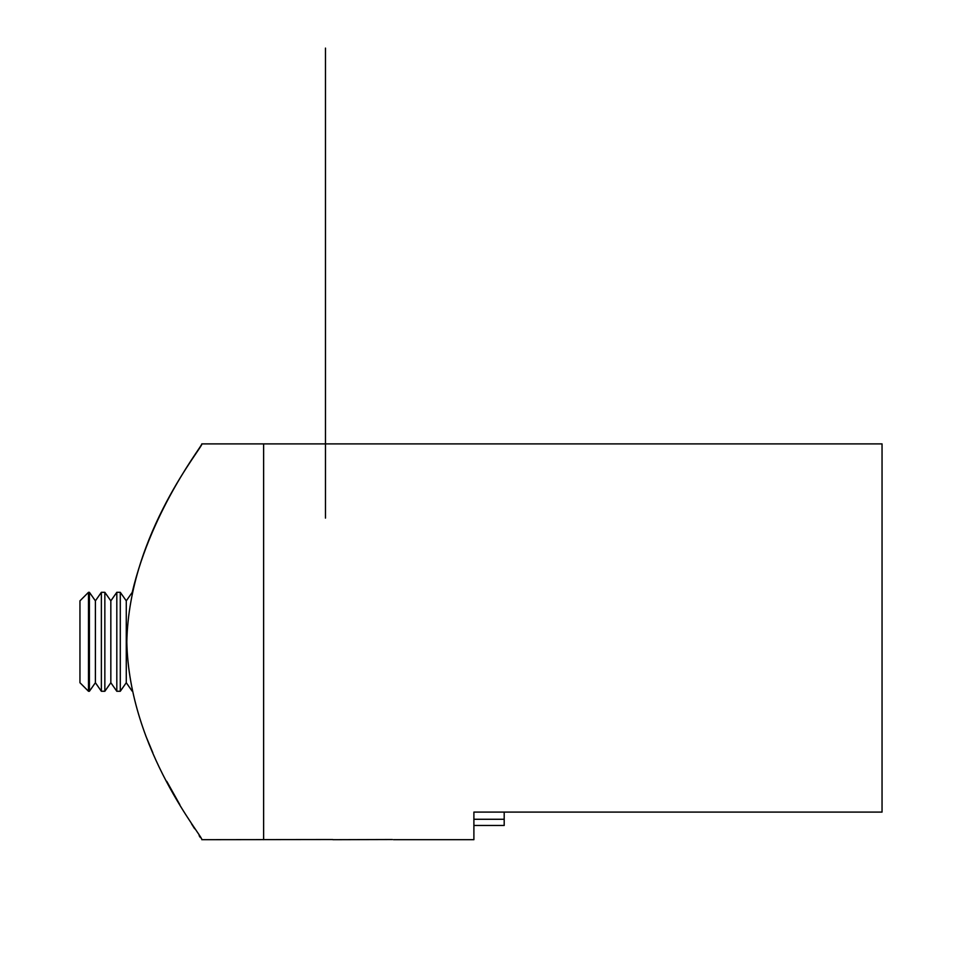 <?xml version="1.0" encoding="UTF-8"?>
<svg xmlns="http://www.w3.org/2000/svg" width="962" height="962" viewBox="0 0 962 962"><rect width="100%" height="100%" fill="white"/><g stroke="black" fill="none" stroke-linecap="round" stroke-linejoin="round"><path stroke-width="1.44" d="M504.196 812.096L504.196 825.468L473.893 825.468L473.893 839.694L393.494 839.694M332.72 839.525L201.779 839.694C205.062 839.056 129.088 750.949 126.816 641.907C129.088 532.395 205.074 444.624 201.779 443.891L263.624 443.891L263.624 839.694L263.624 443.891L882.046 443.891L882.046 812.096L473.893 812.096L473.893 825.468M201.779 443.891C203.535 444.36 152.357 507.371 132.215 592.376L126.275 600.853L126.275 682.719L120.286 691.269L120.286 592.315L126.275 600.853M145.827 735.966L152.862 752.849M166.739 781.288L179.882 804.773M191.498 823.797L194.625 828.727M199.134 835.665L200.385 837.577M392.424 839.525L332.888 839.694M110.834 600.853L104.846 592.315L104.846 691.269L110.834 682.719L110.834 600.853L116.811 592.315L116.811 691.269L120.286 691.269M95.394 600.853L89.406 592.315L89.406 691.269L95.394 682.719L95.394 600.853L101.371 592.315L101.371 691.269L104.846 691.269M88.492 691.269L88.492 592.315L79.954 600.853L79.954 682.719L88.492 691.269L89.406 691.269M325.469 518.109L325.469 48.1M504.196 819.275L473.893 819.275M126.275 682.719L132.215 691.209M116.811 592.315L120.286 592.315M110.834 682.719L116.811 691.269M101.371 592.315L104.846 592.315M95.394 682.719L101.371 691.269M88.492 592.315L89.406 592.315"/></g></svg>
